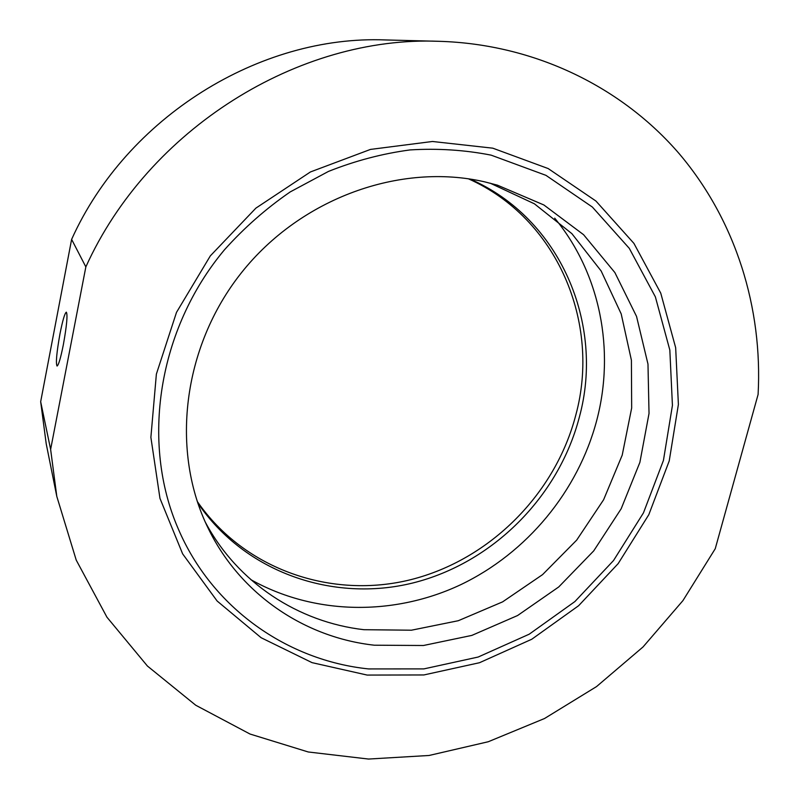 <?xml version="1.0" encoding="UTF-8"?>
<svg xmlns="http://www.w3.org/2000/svg" width="799" height="799" viewBox="0 0 799 799"><rect width="100%" height="100%" fill="white"/><g stroke="black" fill="none" stroke-linecap="round" stroke-linejoin="round"><path stroke-width="1.2" d="M156.374 374.112L176.499 312.369L210.327 255.88L255.9 208.13L310.412 171.965L370.486 149.413L432.469 141.483L492.783 148.175L548.174 168.559L595.914 201.018L633.917 243.375L660.753 293.143L675.664 347.715L678.391 404.484L669.222 460.933L648.808 514.696L618.176 563.605L578.646 605.692L531.794 639.23L479.5 662.721L423.85 674.955L367.18 675.075L312.049 662.641L261.123 637.722L217.118 601.008L182.641 553.867L159.97 498.386L150.881 437.353L156.374 374.112M468.414 178.806C557.612 218.536 600.848 323.186 575.849 414.881C555.365 494.002 489.987 559.66 411.046 579.605C332.234 599.39 244.684 570.126 197.243 501.422M63.381 344.539C66.776 325.493 67.765 314.696 66.337 312.169C64.769 313.158 62.652 320.379 59.975 333.842C56.619 352.659 55.65 363.385 57.069 366.042C58.587 365.163 60.694 357.992 63.381 344.539M250.846 579.655C314.746 615.49 394.336 615.979 460.713 584.698C526.99 552.978 578.106 491.195 596.793 420.164C615.1 350.591 600.508 273.548 554.696 218.167M197.752 502.961C245.083 572.703 333.303 602.696 412.863 582.97C492.544 563.095 558.661 496.908 579.365 417.088C604.713 324.374 560.618 218.507 470.022 179.056M50.627 449.398L56.799 496.399L76.225 560.099L106.966 617.227L147.425 666.036L195.755 705.247L250.017 734.031L308.244 751.979L368.529 759.05L429.083 755.474L488.259 741.742L544.528 718.511L596.533 686.591L643.035 646.95L682.935 600.608L715.245 548.723L758.101 394.446C762.745 308.304 736.079 220.963 679.45 153.987C622.431 87.58 535.51 44.205 439.31 41.318C299.126 35.446 148.294 128.659 85.853 266.896L50.627 449.398L40.669 401.707L46.212 443.775L56.799 496.399M439.31 41.318L385.657 39.95C259.935 34.816 126.721 117.014 71.62 239.38L40.669 401.707M85.853 266.896L71.62 239.38M491.125 155.146C464.758 149.972 437.742 148.234 410.077 149.922C382.351 153.628 355.146 160.799 328.439 171.435L290.227 191.91C266.107 208.509 244.184 227.795 224.479 249.777C157.693 329.528 140.794 442.746 178.237 528.798C212.224 608.399 287.62 660.553 368.649 668.933L423.879 668.893L478.152 657.038L529.188 634.206L574.91 601.547L613.532 560.528L643.465 512.858L663.43 460.444L672.428 405.413L669.832 350.062L655.37 296.858L629.282 248.339L592.349 207.031L545.957 175.351L491.125 155.146M374.302 645.202L423.43 645.502L471.859 635.395L517.562 615.54L558.731 586.955L593.727 550.871L621.163 508.783L639.889 462.361L649.028 413.463L647.979 364.104L636.533 316.394L614.86 272.539L583.59 234.706L543.879 204.973L497.387 185.148L484.753 181.872C400.449 162.387 300.814 197.952 241.458 272.709C182.042 347.435 170.287 451.874 208.469 528.868C240.559 594.646 304.948 637.552 374.302 645.202M205.313 522.146C237.603 582.831 298.526 622.221 363.945 629.702L411.455 630.201L458.306 620.713L502.591 601.877L542.571 574.621L576.688 540.114L603.605 499.765L622.211 455.14L631.669 407.999L631.41 360.249L621.193 313.887L601.158 271.001L571.874 233.648L534.391 203.795L490.216 183.191"/></g></svg>
